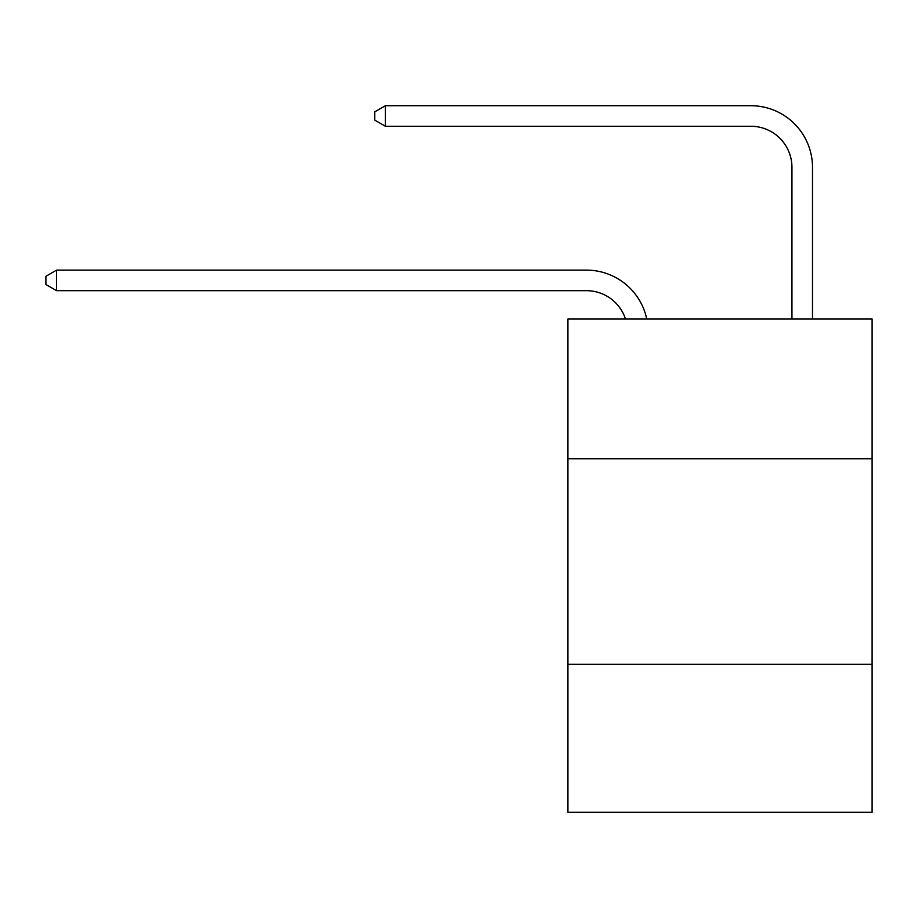 <?xml version="1.0" encoding="UTF-8"?>
<svg xmlns="http://www.w3.org/2000/svg" width="918" height="918" viewBox="0 0 918 918"><rect width="100%" height="100%" fill="white"/><g stroke="black" fill="none" stroke-linecap="round" stroke-linejoin="round"><path stroke-width="1.38" d="M872.1 458.793L872.1 319.039L567.932 319.039L567.932 458.793L872.1 458.793L872.1 812.292L567.932 812.292L567.932 458.793M872.1 664.322L567.932 664.322M586.418 290.673A41.103 41.103 0 0 1 625.502 319.039A41.103 41.103 0 0 0 586.418 290.673A41.103 41.103 0 0 1 625.502 319.039A41.103 41.103 0 0 0 586.418 290.673A41.103 41.103 0 0 1 625.502 319.039A41.103 41.103 0 0 0 586.418 290.673A41.103 41.103 0 0 1 625.502 319.039A41.103 41.103 0 0 0 586.418 290.673A41.103 41.103 0 0 1 625.502 319.039A41.103 41.103 0 0 0 586.418 290.673A41.103 41.103 0 0 1 625.502 319.039A41.103 41.103 0 0 0 586.418 290.673A41.103 41.103 0 0 1 625.502 319.039A41.103 41.103 0 0 0 586.418 290.673A41.103 41.103 0 0 1 625.502 319.039A41.103 41.103 0 0 0 586.418 290.673L56.583 290.673L45.9 284.511L45.9 276.295L56.583 270.122L586.418 270.122A61.655 61.655 0 0 1 646.754 319.039M791.947 319.039L791.947 167.363A41.103 41.103 0 0 0 750.844 126.259L385.422 126.259L374.739 120.097L374.739 111.87L385.422 105.708L750.844 105.708A61.655 61.655 0 0 1 812.499 167.363L812.499 319.039M56.583 290.673L56.583 270.122L586.418 270.122M791.947 167.363A41.103 41.103 0 0 0 750.844 126.259A41.103 41.103 0 0 1 791.947 167.363A41.103 41.103 0 0 0 750.844 126.259A41.103 41.103 0 0 1 791.947 167.363A41.103 41.103 0 0 0 750.844 126.259A41.103 41.103 0 0 1 791.947 167.363A41.103 41.103 0 0 0 750.844 126.259A41.103 41.103 0 0 1 791.947 167.363A41.103 41.103 0 0 0 750.844 126.259A41.103 41.103 0 0 1 791.947 167.363A41.103 41.103 0 0 0 750.844 126.259A41.103 41.103 0 0 1 791.947 167.363A41.103 41.103 0 0 0 750.844 126.259A41.103 41.103 0 0 1 791.947 167.363A41.103 41.103 0 0 0 750.844 126.259M385.422 126.259L385.422 105.708L750.844 105.708"/></g></svg>
